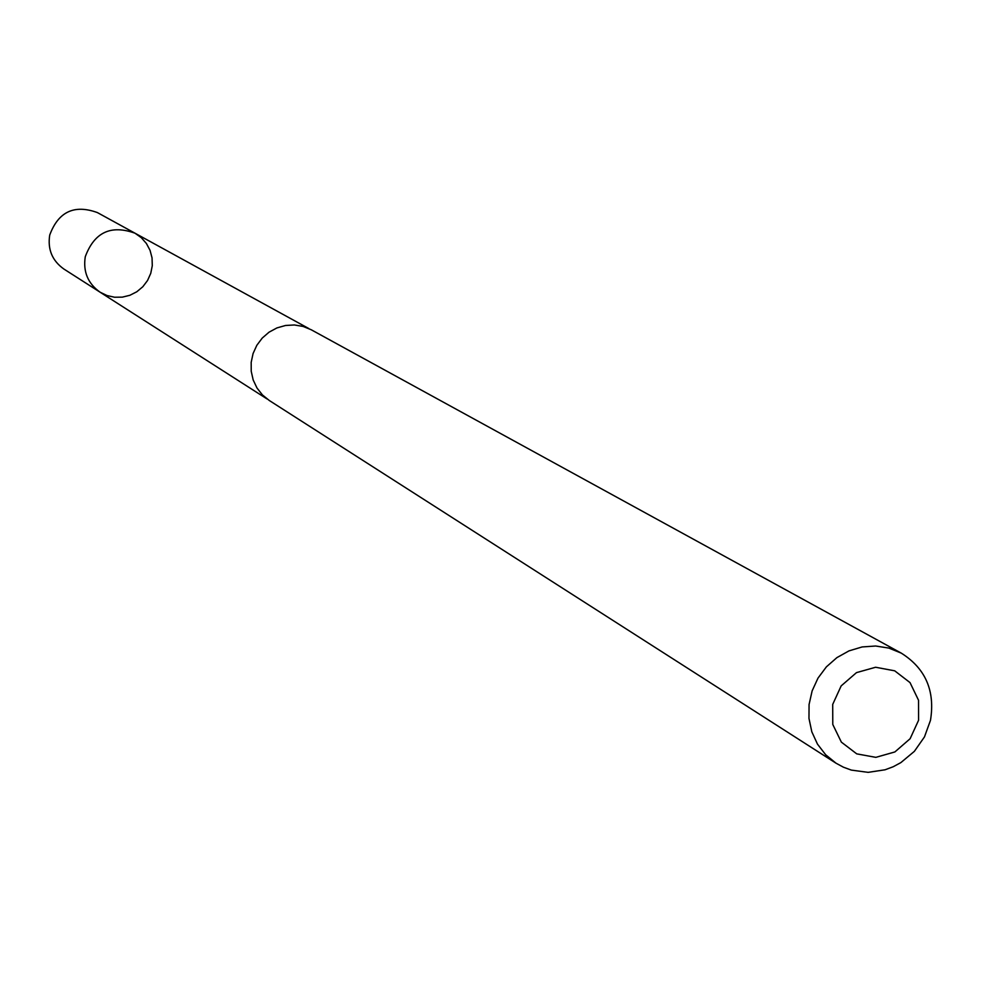 <?xml version="1.0" encoding="UTF-8"?>
<svg xmlns="http://www.w3.org/2000/svg" width="981" height="981" viewBox="0 0 981 981"><rect width="100%" height="100%" fill="white"/><g stroke="black" fill="none" stroke-linecap="round" stroke-linejoin="round"><path stroke-width="1.47" d="M85.273 256.728C94.311 232.338 110.89 224.502 135.01 233.208L141.313 237.696L146.414 243.509L150.056 250.351L152.043 257.88L152.288 265.679L150.755 273.343L147.542 280.492L142.821 286.734L136.813 291.762L129.86 295.293L122.306 297.145L114.544 297.231L107.003 295.539L100.037 292.166C87.885 283.497 82.956 271.688 85.273 256.728C94.311 232.338 110.89 224.502 135.01 233.208L97.389 212.583C74.262 204.207 58.357 211.712 49.712 235.084C47.505 249.407 52.226 260.738 63.9 269.052L100.037 292.166C87.885 283.497 82.956 271.688 85.273 256.728M901.269 653.125L311.235 329.763L303.08 326.428L294.361 324.969L285.508 325.484L276.924 327.924L269.039 332.191L262.234 338.077L256.826 345.3L253.086 353.503L251.185 362.308L251.222 371.272L253.184 379.978L256.985 387.998L262.442 394.938L269.284 400.493L835.996 763.181L843.415 767.191L851.336 770.097L868.124 772.354L885.058 769.791L893.188 766.75L900.865 762.605L914.353 751.36L924.47 736.903L930.478 720.336C935.261 690.82 925.524 668.417 901.269 653.125L888.909 648.098L875.653 646.013L862.127 646.945L848.994 650.881L836.891 657.626L826.382 666.859L817.995 678.116L812.133 690.882L809.067 704.517L808.969 718.386L811.814 731.789L817.467 744.113L825.659 754.745L835.996 763.181M918.572 720.275L918.535 700.25L910.025 682.604L894.709 670.82L875.604 667.252L856.487 672.623L841.171 685.891L832.71 704.395L832.783 724.468L841.355 742.127L856.732 753.862L875.825 757.357L894.88 751.949L910.123 738.718L918.572 720.275M308.843 328.561L135.01 233.208M267.077 398.973L100.037 292.166"/></g></svg>
